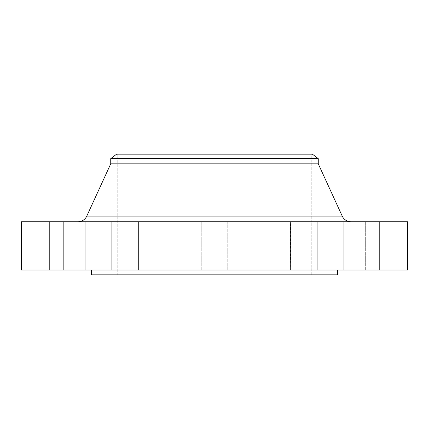 <?xml version="1.0" encoding="UTF-8"?>
<svg xmlns="http://www.w3.org/2000/svg" width="429" height="429" viewBox="0 0 429 429"><rect width="100%" height="100%" fill="white"/><g stroke="black" fill="none" stroke-linecap="round" stroke-linejoin="round"><path stroke-width="0.32" stroke-dasharray="2.15 1.61" d="M85.199 221.739L111.744 221.739L111.744 270.002L85.199 270.002L85.199 221.739L111.744 221.739L111.744 270.002L85.199 270.002L85.199 221.739L111.744 221.739L85.199 221.739L111.744 221.739L85.199 221.739L85.199 270.002L111.744 270.002L85.199 270.002L111.744 270.002L85.199 270.002L111.744 270.002L111.744 221.739L85.199 221.739L85.199 270.002L111.744 270.002L111.744 221.739L85.199 221.739M138.433 221.739L164.977 221.739L164.977 270.002L138.433 270.002L138.433 221.739L164.977 221.739L164.977 270.002L138.433 270.002L138.433 221.739L164.977 221.739L138.433 221.739L164.977 221.739L138.433 221.739L138.433 270.002L164.977 270.002L138.433 270.002L164.977 270.002L138.433 270.002L164.977 270.002L164.977 221.739L138.433 221.739L138.433 270.002L164.977 270.002L164.977 221.739L138.433 221.739M201.228 221.739L227.772 221.739L227.772 270.002L201.228 270.002L201.228 221.739L227.772 221.739L227.772 270.002L201.228 270.002L201.228 221.739L407.55 221.739L21.45 221.739L351.002 221.739L290.336 221.739L290.567 270.002L264.023 270.002L264.023 221.739L290.567 221.739L290.567 270.002L264.023 270.002L264.023 221.739L201.228 221.739L227.772 221.739L201.228 221.739L201.228 270.002L214.5 270.002L21.45 270.002L407.55 270.002L201.228 270.002L227.772 270.002L201.228 270.002L227.772 270.002L227.772 221.739L201.228 221.739L201.228 270.002L227.772 270.002L227.772 221.739L201.228 221.739M317.256 221.739L343.801 221.739L343.801 270.002L317.256 270.002L317.256 221.739L343.801 221.739L343.801 270.002L317.256 270.002L317.256 221.739L343.801 221.739L317.256 221.739L343.801 221.739L317.256 221.739L317.256 270.002L343.801 270.002L317.256 270.002L343.801 270.002L317.256 270.002L343.801 270.002L343.801 221.739L317.256 221.739L317.256 270.002L343.801 270.002L343.801 221.739L317.256 221.739M352.831 221.739L379.375 221.739L379.375 270.002L352.831 270.002L352.831 221.739L379.375 221.739L379.375 270.002L352.831 270.002L352.831 221.739L379.375 221.739L352.831 221.739L379.375 221.739L352.831 221.739L352.831 270.002L379.375 270.002L352.831 270.002L379.375 270.002L352.831 270.002L379.375 270.002L379.375 221.739L352.831 221.739L352.831 270.002L379.375 270.002L379.375 221.739L352.831 221.739M365.32 221.739L391.865 221.739L391.865 270.002L365.32 270.002L365.32 221.739L391.865 221.739L365.32 221.739L365.32 270.002L391.865 270.002L365.32 270.002L391.865 270.002L391.865 221.739L365.32 221.739M49.625 221.739L76.169 221.739L76.169 270.002L49.625 270.002L49.625 221.739L76.169 221.739L76.169 270.002L49.625 270.002L49.625 221.739L76.169 221.739L49.625 221.739L76.169 221.739L49.625 221.739L49.625 270.002L76.169 270.002L49.625 270.002L76.169 270.002L49.625 270.002L76.169 270.002L76.169 221.739L49.625 221.739L49.625 270.002L76.169 270.002L76.169 221.739L49.625 221.739M37.135 221.739L63.68 221.739L63.68 270.002L37.135 270.002L37.135 221.739L63.68 221.739L37.135 221.739L37.135 270.002L63.68 270.002L37.135 270.002L63.68 270.002L63.68 221.739L37.135 221.739M342.229 216.109L86.771 216.109L342.229 216.109M337.569 270.002L91.431 270.002L337.569 270.002M117.782 154.172L311.218 154.172L311.218 274.828L117.782 274.828L117.782 154.172L117.782 274.828L311.218 274.828L311.218 154.172L117.782 154.172M337.569 274.828L91.431 274.828L337.569 274.828M117.782 274.828L311.218 274.828L117.782 274.828M264.023 270.002L290.567 270.002L264.023 270.002L290.567 270.002L264.023 270.002L290.567 270.002L290.567 221.739L264.023 221.739L289.559 221.739L264.023 221.739L264.023 270.002L290.567 270.002L290.567 221.739L264.023 221.739L264.023 270.002M91.431 270.002L336.974 270.002L91.431 270.002M110.736 163.824L318.264 163.824L110.736 163.824M110.736 158.655L318.264 158.655L110.736 158.655M116.575 154.172L312.425 154.172L116.575 154.172M311.218 154.172L223.981 154.172L311.218 154.172"/><path stroke-width="0.64" d="M351.002 221.739A9.652 9.652 0 0 1 342.229 216.109L318.264 163.824L318.264 158.655L312.425 154.172L116.575 154.172L110.736 158.655L318.264 158.655L110.736 158.655L110.736 163.824L318.264 163.824L110.736 163.824L86.771 216.109A9.652 9.652 0 0 1 77.998 221.739L21.45 221.739L21.45 270.002L407.55 270.002L407.55 221.739L21.45 221.739L21.45 270.002L407.55 270.002L407.55 221.739L77.992 221.739A9.652 9.652 0 0 0 86.771 216.109L342.229 216.109A9.652 9.652 0 0 0 351.002 221.739M337.569 274.828L337.569 270.002L337.569 274.828L91.431 274.828L337.569 274.828M91.431 270.002L91.431 274.828L91.431 270.002M318.264 163.824L342.229 216.109L86.771 216.109L110.736 163.824L110.736 158.655L116.575 154.172L312.425 154.172L318.264 158.655L318.264 163.824"/></g></svg>
